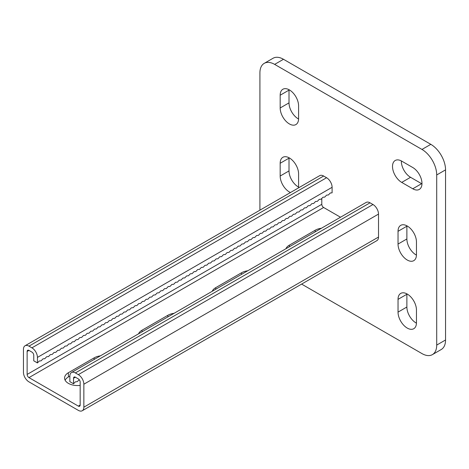 <?xml version="1.0" encoding="UTF-8"?>
<svg xmlns="http://www.w3.org/2000/svg" width="469" height="469" viewBox="0 0 469 469"><rect width="100%" height="100%" fill="white"/><g stroke="black" fill="none" stroke-linecap="round" stroke-linejoin="round"><path stroke-width="0.7" d="M421.977 183.467A13.021 7.516 -120 0 0 412.767 167.521L401.722 161.137A13.021 7.516 -120 0 0 395.209 160.492A13.021 7.516 -120 0 0 393.21 170.927A13.021 7.516 -120 0 0 401.722 182.406L412.767 188.784A13.021 7.516 -120 0 0 419.28 189.429A13.021 7.516 -120 0 0 421.977 183.467M301.614 284.097L421.977 353.591A20.835 12.03 -120 0 0 432.395 354.623A20.835 12.03 -120 0 0 436.709 345.084L436.709 174.96A20.835 12.03 -120 0 0 421.977 149.441L274.646 64.382A20.835 12.03 -120 0 0 264.229 63.35A20.835 12.03 -120 0 0 259.914 72.888L259.914 210.171M421.977 149.441L430.818 144.341L283.487 59.282L274.646 64.382M436.709 345.084L445.55 339.978L445.55 169.86L436.709 174.96M406.881 225.8A13.021 7.516 -120 0 0 406.875 226.21L406.875 238.967A13.021 7.516 -120 0 0 416.443 255.118M401.358 160.937A13.021 7.516 -120 0 0 410.557 177.3L421.608 183.678A13.021 7.516 -120 0 0 421.971 183.877M406.881 293.846A13.021 7.516 -120 0 0 406.875 294.262L406.875 307.019A13.021 7.516 -120 0 0 416.443 323.17M289.021 157.748A13.021 7.516 -120 0 0 289.01 158.164L289.01 170.921A13.021 7.516 -120 0 0 298.583 187.072M289.021 89.702A13.021 7.516 -120 0 0 289.01 90.112L289.01 102.875A13.021 7.516 -120 0 0 298.583 119.02M264.229 63.35L273.069 58.25A20.835 12.03 60 0 1 283.487 59.282M430.818 144.341A20.835 12.03 60 0 1 445.55 169.86M445.55 339.978A20.835 12.03 60 0 1 441.235 349.516L432.395 354.623M416.454 241.945A13.021 7.516 -120 0 0 410.768 228.843A13.021 7.516 -120 0 0 400.731 225.355A13.021 7.516 -120 0 0 398.034 231.317L398.034 244.073A13.021 7.516 -120 0 0 403.721 257.176A13.021 7.516 -120 0 0 413.758 260.67A13.021 7.516 -120 0 0 416.454 254.708L416.454 241.945M416.454 309.997A13.021 7.516 -120 0 0 410.768 296.889A13.021 7.516 -120 0 0 400.731 293.401A13.021 7.516 -120 0 0 398.034 299.363L398.034 312.125A13.021 7.516 -120 0 0 403.721 325.228A13.021 7.516 -120 0 0 413.758 328.716A13.021 7.516 -120 0 0 416.454 322.754L416.454 309.997M298.524 187.881A13.021 7.516 -120 0 0 298.589 186.656L298.589 173.899A13.021 7.516 -120 0 0 292.902 160.791A13.021 7.516 -120 0 0 282.871 157.303A13.021 7.516 -120 0 0 280.175 163.265L280.175 176.027A13.021 7.516 -120 0 0 290.469 192.53M298.589 105.847A13.021 7.516 -120 0 0 292.902 92.745A13.021 7.516 -120 0 0 282.871 89.257A13.021 7.516 -120 0 0 280.175 95.219L280.175 107.976A13.021 7.516 -120 0 0 285.856 121.084A13.021 7.516 -120 0 0 295.892 124.572A13.021 7.516 -120 0 0 298.589 118.61L298.589 105.847M27.132 351.463L28.972 350.396A2.603 1.501 60 0 0 27.671 350.267A2.603 1.501 60 0 0 27.132 351.463L27.132 374.426A2.603 1.501 60 0 0 28.972 377.615L78.329 406.113A2.603 1.501 -120 0 0 79.63 406.242A2.603 1.501 -120 0 0 80.17 405.052L80.17 382.083A2.603 1.501 -120 0 0 78.329 378.893L75.386 377.193A2.603 1.501 -120 0 0 74.084 377.064A2.603 1.501 -120 0 0 73.545 378.254L73.545 383.783L75.386 381.842L77.227 381.66L79.243 379.697M80.17 385.412A13.021 7.516 0 0 1 64.57 378.043A13.021 7.516 0 0 1 68.386 372.726L68.386 376.982L69.858 376.132L69.858 381.66L73.545 383.783M285.902 248.752A13.021 7.516 180 0 1 289.379 245.135L289.379 246.747M321.429 228.245A13.021 7.516 180 0 0 315.162 230.25L289.379 245.135M212.24 291.284A13.021 7.516 180 0 1 215.717 287.667L215.717 289.279M247.767 270.771A13.021 7.516 180 0 0 241.5 272.782L215.717 287.667M28.972 377.615L323.633 207.497L340.5 217.235M100.436 355.836A13.021 7.516 0 0 0 94.169 357.841L94.169 359.453M68.386 372.726L94.169 357.841M174.099 313.304A13.021 7.516 0 0 0 167.832 315.309L167.832 316.921M167.832 315.309L142.048 330.199A13.021 7.516 0 0 0 138.572 333.817M25.068 345.759L319.729 175.641A7.815 4.508 60 0 1 323.633 176.027L326.582 177.728A7.815 4.508 60 0 1 332.105 187.295L332.105 192.823L330.264 193.005L328.423 194.952L326.582 195.133L324.741 197.08L322.901 197.261L321.054 199.202L319.213 199.384L317.372 201.33L315.531 201.512L313.691 203.458L311.85 203.64L310.009 205.586L308.162 205.768L306.321 207.708L304.481 207.89L302.64 209.836L300.799 210.018L298.958 211.965L297.117 212.146L295.271 214.087L293.43 214.274L291.589 216.215L289.748 216.397L287.907 218.343L286.067 218.525L284.226 220.471L282.385 220.653L280.538 222.593L278.697 222.781L276.857 224.721L275.016 224.903L273.175 226.849L271.334 227.031L269.493 228.978L267.647 229.159L265.806 231.1L263.965 231.281L262.124 233.228L260.283 233.41L258.442 235.356L256.602 235.538L254.755 237.484L252.914 237.666L251.073 239.606L249.232 239.788L247.392 241.734L245.551 241.916L243.71 243.862L241.869 244.044L240.022 245.985L238.182 246.172L236.341 248.113L234.5 248.294L232.659 250.241L230.818 250.423L228.978 252.369L227.131 252.551L225.29 254.491L223.449 254.673L221.608 256.619L219.768 256.801L217.927 258.747L216.086 258.929L214.245 260.875L212.398 261.057L210.558 262.998L208.717 263.179L206.876 265.126L205.035 265.307L203.194 267.254L201.353 267.436L199.507 269.376L197.666 269.564L195.825 271.504L193.984 271.686L192.143 273.632L190.303 273.814L188.462 275.76L186.615 275.942L184.774 277.883L182.933 278.064L181.093 280.011L179.252 280.192L177.411 282.139L175.57 282.32L173.729 284.267L171.883 284.449L170.042 286.389L168.201 286.571L166.36 288.517L164.519 288.699L162.679 290.645L160.838 290.827L158.991 292.767L157.15 292.955L155.309 294.895L153.469 295.077L151.628 297.024L149.787 297.205L147.946 299.152L146.099 299.333L144.259 301.274L142.418 301.461L140.577 303.402L138.736 303.584L136.895 305.53L135.054 305.712L133.214 307.658L131.367 307.84L129.526 309.78L127.685 309.962L125.844 311.908L124.004 312.09L122.163 314.037L120.322 314.218L118.475 316.165L116.634 316.346L114.794 318.287L112.953 318.469L111.112 320.415L109.271 320.597L107.43 322.543L105.584 322.725L103.743 324.665L101.902 324.853L100.061 326.793L98.22 326.975L96.38 328.921L94.539 329.103L92.698 331.05L90.851 331.231L89.01 333.172L87.17 333.353L85.329 335.3L83.488 335.482L81.647 337.428L79.806 337.61L77.96 339.556L76.119 339.738L74.278 341.678L72.437 341.86L70.596 343.806L68.755 343.988L66.915 345.934L65.068 346.116L63.227 348.057L61.386 348.244L59.545 350.185L57.705 350.366L55.864 352.313L54.023 352.495L52.182 354.441L50.335 354.623L48.495 356.563L46.654 356.745L44.813 358.691L42.972 358.873L41.131 360.819L39.29 361.001L37.444 362.947L37.444 357.413A7.815 4.508 60 0 0 31.921 347.846L28.972 346.145A7.815 4.508 60 0 0 25.068 345.759A7.815 4.508 60 0 0 23.45 349.335L23.45 372.304A7.815 4.508 60 0 0 28.972 381.872L78.329 410.363A7.815 4.508 -120 0 0 82.239 410.75A7.815 4.508 -120 0 0 83.857 407.174L83.857 384.211A7.815 4.508 -120 0 0 78.329 374.643L75.386 372.937A7.815 4.508 -120 0 0 71.476 372.55A7.815 4.508 -120 0 0 69.858 376.126M68.386 376.982A13.021 7.516 0 0 0 65.103 380.171M82.239 410.75L376.894 240.632A7.815 4.508 -120 0 0 378.512 237.056L378.512 214.087A7.815 4.508 -120 0 0 372.99 204.519L370.041 202.819A7.815 4.508 -120 0 0 366.137 202.432L71.476 372.55M28.972 350.396L31.921 352.102A2.603 1.501 60 0 1 33.762 355.291L33.762 360.819L37.444 362.947M323.633 207.497A2.603 1.501 60 0 1 321.793 204.308L321.793 198.428M289.01 90.112L280.175 95.219M289.01 102.875L280.175 107.976M289.01 158.164L280.175 163.265M289.01 170.921L280.175 176.027M406.875 294.262L398.034 299.363M406.875 307.019L398.034 312.125M410.557 177.3L401.722 182.406M421.608 183.678L412.767 188.784M406.875 226.21L398.034 231.317M406.875 238.967L398.034 244.073M73.545 378.254L75.386 377.193M78.329 406.113L80.17 405.052M83.857 407.174L378.512 237.056M83.857 384.211L378.512 214.087M78.329 374.643L372.99 204.519M75.386 372.937L370.041 202.819M315.162 230.25L315.162 231.862M241.5 272.782L241.5 274.394M37.444 357.413L332.105 187.295M27.132 374.426L321.793 204.308M28.972 346.145L323.633 176.027M31.921 347.846L326.582 177.728M142.048 330.199L142.048 331.806"/></g></svg>
